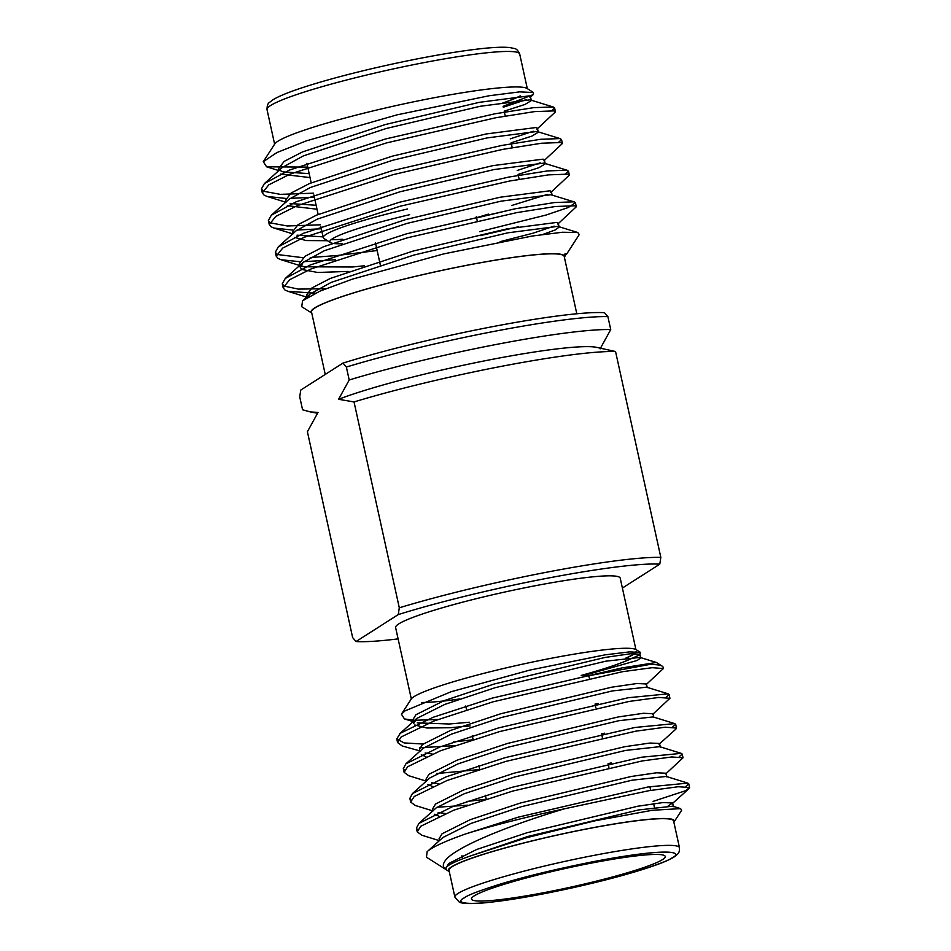 <?xml version="1.0" encoding="UTF-8"?>
<svg xmlns="http://www.w3.org/2000/svg" width="951" height="951" viewBox="0 0 951 951"><rect width="100%" height="100%" fill="white"/><g stroke="black" fill="none" stroke-linecap="round" stroke-linejoin="round"><path stroke-width="1.43" d="M325.242 374.421L311.524 312.011A129.36 12.648 -12.4 0 1 418.583 275.635A129.36 12.648 -12.4 0 1 564.205 256.449L576.805 313.782M563.753 255.26A129.811 12.684 167.6 0 0 423.528 274.447A129.811 12.684 167.6 0 0 311.75 313.045L301.729 306.709L302.573 300.766L320.059 291.089L352.393 279.142L443.618 253.917L532.334 236.014L562.374 232.246L577.804 232.508L579.207 234.647L566.82 253.822L564.43 254.179L565.346 255.284L564.442 257.507A129.811 12.684 167.6 0 0 563.753 255.26M307.732 167.103L266.589 166.805L263.296 161.694L274.756 143.97A129.811 12.684 -12.4 0 1 381.838 108.83A129.811 12.684 -12.4 0 1 527.104 88.491L533.475 92.52L533.202 94.624L503.127 106.357M263.296 161.694L276.824 152.588L306.365 140.855L397.019 114.857L489.052 95.766L519.615 91.878L533.475 92.52M520.423 95.92A129.811 12.684 -12.4 0 1 502.437 103.231M536.935 129.158L555.455 111.873L553.886 110.898L534.498 111.612L495.816 117.746L386.379 142.947L290.21 174.057L268.836 184.803L262.298 192.898L264.14 195.169L267.124 196.453L285.764 198.414M290.067 198.414L314.341 197.13M543.889 160.79L562.41 143.506L560.84 142.519L541.452 143.244L502.77 149.366L393.334 174.58L297.164 205.689L275.79 216.424L269.252 224.531L271.094 226.802L274.078 228.085L292.718 230.047M297.021 230.047L321.295 228.763M550.843 192.423L569.364 175.127L567.795 174.152L548.406 174.877L509.724 180.999L400.288 206.201L304.118 237.322L282.744 248.056L276.206 256.164L278.049 258.434L281.032 259.718L299.672 261.68M303.975 261.668L335.275 259.754M480.481 235.622L518.295 226.778M557.797 224.056L576.318 206.759L574.749 205.785L555.36 206.51L516.678 212.632L407.242 237.833L311.072 268.943L289.698 279.689L283.16 287.796L285.003 290.055L287.987 291.339L315.34 293.205M551.746 110.589L554.588 107.915L553.018 106.94L533.63 107.665L494.948 113.787L385.512 138.989L289.342 170.098L264.39 183.579L261.43 188.952L263.272 191.21L280.331 194.361L313.473 193.172M558.701 142.222L561.542 139.547L559.973 138.573L540.584 139.298L501.902 145.42L392.466 170.621L296.296 201.731L271.344 215.211L268.384 220.584L270.227 222.843L287.285 225.981L320.428 224.805M565.655 173.843L568.496 171.18L566.927 170.205L547.538 170.918L508.856 177.052L399.42 202.254L303.25 233.364L278.298 246.844L275.338 252.217L277.181 254.476L303.107 257.721M310.24 257.531L336.999 255.534L377.143 250.517M479.613 231.664L546.076 215.033L568.175 207.544L575.45 202.801L573.881 201.826L554.492 202.551L515.811 208.673L406.374 233.875L310.204 264.996L285.252 278.477L282.292 283.838L284.135 286.108L298.412 289.104L325.824 288.7M520.102 95.944A129.36 12.648 -12.4 0 1 502.425 103.16M503.317 107.213L526.272 99.605M504.185 111.172L525.011 104.444L531.336 100.592L530.468 96.645L529.136 95.885L479.268 102.339L385.179 124.581L302.525 151.91L284.171 161.385L278.595 168.6L279.439 170.039M279.844 170.384L283.101 171.905L309.17 173.629M510.271 138.846L533.226 131.238M511.139 142.793L531.966 136.076L538.29 132.225L537.422 128.266L536.091 127.517L486.223 133.96L392.133 156.214L309.479 183.543L291.125 193.017L285.55 200.221L286.394 201.671M290.055 203.538L316.124 205.261M517.225 170.479L540.18 162.859M518.093 174.425L538.92 167.697L545.244 163.857L544.376 159.899L543.045 159.15L493.177 165.593L399.087 187.834L316.433 215.176L298.079 224.65L292.504 231.854L293.348 233.292M297.009 235.17L323.078 236.894M511.876 205.44L547.134 194.491M552.198 195.49L551.33 191.531L549.999 190.782L500.131 197.226L406.041 219.467L323.388 246.796L305.033 256.271L299.458 263.486L301.063 265.531L303.963 266.803L352.678 266.993L364.328 265.769M500.107 241.673L532.905 233.221L554.088 226.124M542.7 234.481L555.182 229.976L559.152 227.111L558.285 223.164L556.953 222.403L507.085 228.858L412.996 251.1L330.342 278.429L311.987 287.903L306.412 295.119L307.886 297.069M565.346 255.284L564.43 254.179M531.336 100.592L530.004 99.843L480.136 106.286L386.058 128.54L303.393 155.869L282.221 167.542L264.39 183.579M280.39 174.057L310.038 177.587M560.329 138.668L536.958 131.476L487.09 137.919L393.013 160.16L310.347 187.502L289.175 199.163L271.344 215.211M287.345 205.689L316.992 209.22M567.283 170.3L543.913 163.108L494.045 169.551L399.967 191.793L317.301 219.122L296.13 230.796L278.298 246.844M294.299 237.322L306.186 240.555L327.441 240.71M476.594 217.945L514.741 208.875M574.238 201.921L550.867 194.729L500.999 201.172L406.921 223.426L324.255 250.755L303.084 262.428L300.326 267.445L301.931 269.478L317.634 272.473L348.161 271.427M577.804 232.508L557.821 226.362L507.953 232.805L413.875 255.058L331.21 282.388L310.038 294.061L307.482 297.306M407.61 208.97A101.935 9.962 167.6 0 0 323.245 237.631A101.935 9.962 167.6 0 0 323.934 238.487L330.461 242.612A96.431 9.427 -12.4 0 1 409.608 214.7M331.138 239.688A101.935 9.962 167.6 0 0 342.74 239.236M488.362 214.13A96.431 9.427 -12.4 0 1 476.534 217.672M342.241 243.694A96.431 9.427 -12.4 0 1 330.461 242.612M636.029 651.697A114.976 11.234 -12.4 0 1 625.817 658.092M443.13 701.03A114.976 11.234 -12.4 0 1 421.59 702.468M635.91 649.521L620.218 578.16A114.976 11.234 167.6 0 0 520.09 588.764A114.976 11.234 167.6 0 0 398.778 623.892A114.976 11.234 167.6 0 0 395.616 627.541L411.308 698.902M423.064 744.027L404.127 742.921L396.769 738.844L400.288 733.28L433.169 717.268L492.131 698.129L621.799 667.959L656.392 662.478L640.035 657.414L605.93 661.159L495.138 687.692L444.759 704.429L416.716 718.481L413.733 723.414L412.924 719.693L415.896 714.76L443.951 700.709L494.318 683.971L605.109 657.438L630.335 653.777L639.892 654.193L640.712 657.914L640.035 657.414M649.343 664.511L587.968 675.876M583.997 675.4L637.218 660.47L640.712 657.914M414.767 724.983L426.88 728.014L450.18 727.717L470.127 725.946M595.041 704.12L598.108 703.407M668.161 693.838L646.585 687.169L612.468 690.913L501.676 717.446L451.309 734.184L423.254 748.235L405.887 763.831L439.707 747.022L498.669 727.884L628.338 697.713L668.161 693.838L669.124 694.563L666.175 697.19M421.305 754.737L425.953 756.723M601.579 733.875L604.646 733.162M674.699 723.604L653.123 716.923L619.018 720.668L508.214 747.201L457.847 763.938L429.793 778.001L412.425 793.586L446.257 776.777L505.207 757.638L634.876 727.479L674.699 723.604L675.674 724.317L672.714 726.944M427.855 784.504L432.491 786.477M608.129 763.629L611.184 762.916M681.237 753.358L659.661 746.678L625.556 750.434L514.764 776.955L464.385 793.693L436.343 807.756L418.975 823.34L452.795 806.531L511.757 787.392L641.426 757.234L681.237 753.358L682.212 754.072L679.252 756.699M434.393 814.258L439.029 816.231M687.787 783.113L666.211 776.444L632.094 780.189L521.303 806.71L470.935 823.447L442.881 837.51L427.986 850.931C433.858 846.354 446.53 840.648 466.002 833.801L518.295 817.147L647.964 786.988L687.787 783.113L688.75 783.826L685.802 786.465M680.607 808.623L672.749 806.198L638.644 809.943L527.841 836.464L471.672 855.543L527.08 837.581L595.005 820.796L652.374 810.264L680.607 808.623L681.641 810.264L674.021 822.056A115.713 11.305 -12.4 0 1 673.879 822.246M449.288 871.627A115.713 11.305 -12.4 0 1 449.074 871.508L426.452 857.196L427.142 851.632M417.537 829.819L416.395 828.119L418.975 823.34M484.927 799.399L466.703 801.467M410.987 800.064L409.857 798.353L412.425 793.586M478.389 769.644L436.616 773.555M404.448 770.31L403.319 768.61L405.887 763.831M471.839 739.89L453.627 741.958M644.754 664.63A137.752 13.469 -12.4 0 1 662.193 666.152A137.752 13.469 -12.4 0 1 663.132 667.293A137.752 13.469 -12.4 0 1 663.073 668.101M438.078 719.443L414.862 720.287M413.031 720.192L404.484 718.932L401.417 714.201L404.948 710.908L451.226 691.698L529.909 670.075L605.038 654.847L629.526 651.899L640.546 652.445L639.452 654.977L629.931 659.269A117.876 11.519 -12.4 0 1 581.192 675.436M640.546 652.445L636.112 649.64A115.713 11.305 167.6 0 0 530.587 662.443A115.713 11.305 167.6 0 0 414.042 696.631A115.713 11.305 167.6 0 0 411.177 699.092L401.417 714.201M442.762 701.172A115.713 11.305 167.6 0 0 459.476 698.985M626.376 658.021A115.713 11.305 167.6 0 0 633.723 654.276A115.713 11.305 167.6 0 0 636.647 651.72M638.977 655.191L629.931 659.269M466.002 833.801A137.752 13.469 -12.4 0 1 564.347 808.825L648.784 790.709L678.313 786.727L689.57 787.547L685.528 790.733L653.123 801.372M439.362 840.648L421.828 835.228L417.216 831.828L420.734 826.264L453.615 810.252L512.565 791.113L642.246 760.943L671.786 756.96L683.032 757.792L665.629 774.007M467.523 805.188L436.961 807.256M432.978 810.941L415.278 805.473L410.677 802.085L414.196 796.51L447.065 780.498L506.027 761.359L635.696 731.188L665.236 727.206L676.482 728.038L675.864 729.155M426.274 781.14L408.74 775.719L404.127 772.319L407.646 766.756L440.527 750.743L499.489 731.604L629.158 701.434L658.698 697.452L669.944 698.284L652.541 714.486M454.435 745.667L419.664 747.771M420.651 751.147L402.19 745.953L397.589 742.565L401.108 737.001L433.989 720.989L492.939 701.85L622.62 671.679L652.16 667.697L663.406 668.529L646.002 684.732M471.672 855.543A117.876 11.519 167.6 0 0 448.955 865.16A117.876 11.519 167.6 0 0 445.722 868.905A117.876 11.519 167.6 0 0 446.411 869.82C443.19 867.681 442.512 865.089 444.367 862.046C451.095 848.827 505.528 826.478 564.347 808.825M449.074 871.508A115.713 11.305 -12.4 0 1 451.475 866.872A115.713 11.305 -12.4 0 1 579.064 830.401A115.713 11.305 -12.4 0 1 674.021 822.056M417.227 722.879L449.359 723.996L469.307 722.225M647.251 687.668L646.442 683.947L636.873 683.531L611.659 687.204L500.856 713.726L450.489 730.463L422.434 744.526L419.462 749.459L419.855 751.266M425.133 753.002L432.265 754.024M653.801 717.423L652.98 713.714L643.423 713.286L618.198 716.959L507.394 743.48L457.027 760.218L428.972 774.28L426 779.214L426.405 781.021M431.671 782.756L438.803 783.779M660.339 747.177L659.518 743.468L649.961 743.04L624.736 746.713L513.944 773.234L463.577 789.972L435.522 804.035L432.55 808.968L432.943 810.775M438.209 812.511L445.341 813.533M666.877 776.943L666.069 773.222L656.499 772.794L631.286 776.468L520.482 802.989L470.115 819.726L442.06 833.789L439.089 838.723L439.481 840.529M668.149 805.961L672.607 802.977L663.049 802.549L637.824 806.222L527.02 832.743L476.653 849.481L448.599 863.544L445.722 868.905M452.165 866.73A114.976 11.234 167.6 0 0 449.015 870.391L454.875 897.078A114.976 11.234 -12.4 0 1 458.037 893.417A114.976 11.234 -12.4 0 1 579.349 858.301A114.976 11.234 -12.4 0 1 679.478 847.698L673.605 820.998A114.976 11.234 167.6 0 0 573.477 831.614A114.976 11.234 167.6 0 0 452.165 866.73M662.502 859.597A99.189 9.688 167.6 0 0 665.225 856.447A99.189 9.688 167.6 0 0 566.273 868.275A99.189 9.688 167.6 0 0 471.482 899.04A99.189 9.688 167.6 0 0 557.857 889.886A99.189 9.688 167.6 0 0 662.502 859.597M589.299 678.004L589.014 676.684A63.348 6.193 167.6 0 0 583.248 675.4M622.394 588.051L659.78 564.169A165.308 16.155 167.6 0 0 398.255 614.584L356.054 641.533A165.308 16.155 167.6 0 0 398.112 638.882M399.301 607.808L354.034 401.94A170.823 16.69 -12.4 0 1 615.559 351.537L660.826 557.393A170.823 16.69 -12.4 0 0 399.301 607.808L398.255 614.584M354.034 401.94L338.592 399.289L349.207 379.984A170.823 16.69 -12.4 0 1 610.732 329.581L607.891 316.635L604.491 312.701A165.308 16.155 -12.4 0 0 342.966 363.104L300.766 390.065L299.72 396.829L302.573 409.774L310.359 411.926L318.014 412.425L307.399 431.73L352.655 637.598L356.054 641.533M338.592 399.289A144.778 14.146 -12.4 0 1 480.314 361.713A144.778 14.146 -12.4 0 1 596.111 347.246L615.559 351.537M610.732 329.581L600.117 348.874M349.207 379.984L346.366 367.05A170.823 16.69 167.6 0 1 607.891 316.635M659.78 564.169L660.826 557.393M342.966 363.104L346.366 367.05M374.088 73.251A129.36 12.648 167.6 0 0 267.029 109.627C266.981 105.609 267.92 103.1 269.846 102.126L273.139 99.677C278.667 96.265 288.462 92.247 302.513 87.635C321.961 81.275 345.677 74.808 373.648 68.258C413.899 58.962 448.765 52.531 478.27 48.988C492.963 47.288 503.531 46.825 509.986 47.598L514.004 48.442C516.167 48.525 518.069 50.403 519.71 54.064A129.36 12.648 167.6 0 0 374.088 73.251M464.445 897.768C467.452 895.236 479.435 890.671 500.392 884.073C524.572 876.679 555.646 869.19 593.626 861.594C670.193 846.996 683.84 852.179 672.262 857.707C669.254 860.251 657.284 864.816 636.314 871.401C612.135 878.795 581.061 886.296 543.08 893.881C466.513 908.49 452.878 903.295 464.445 897.768M576.318 206.759L575.45 202.801M569.364 175.127L568.496 171.18M562.41 143.506L561.542 139.547M555.455 111.873L554.588 107.915M283.16 287.784L282.292 283.838M276.206 256.164L275.338 252.205M269.252 224.531L268.384 220.573M262.298 192.91L261.43 188.952M527.306 88.621L519.71 54.064M274.625 144.172L267.029 109.627M529.98 97.537L533.202 94.624M279.047 170.657L266.589 166.805M286.001 202.29L267.124 196.453M292.956 233.922L274.078 228.085M303.963 266.803L281.032 259.718M306.65 297.104L287.987 291.339M564.751 255.676L566.82 253.822M279 170.443L278.595 168.6M285.954 202.064L285.55 200.221M292.908 233.696L292.504 231.854M300.326 267.445L299.458 263.486M306.959 297.615L306.412 295.119M553.375 107.035L530.456 99.962M285.252 278.477L303.084 262.428M310.038 294.061L302.573 300.766M519.163 179.299L518.295 175.353M512.209 147.678L511.341 143.72M505.254 116.046L504.387 112.087M323.245 237.631L320.808 226.54M318.145 214.451L313.854 194.919M311.191 182.818L306.9 163.287M477.2 220.691L476.332 216.733M380.293 264.853L375.407 242.612M416.122 718.992L399.349 734.077M656.392 662.478L662.193 666.152M689.57 787.547L688.75 783.826M683.032 757.792L682.212 754.072M676.482 728.038L675.674 724.317M669.944 698.284L669.124 694.563M663.406 668.529L663.132 667.293M417.216 831.828L416.395 828.107M410.677 802.073L409.857 798.365M404.127 772.319L403.307 768.598M397.589 742.565L396.769 738.844M673.427 806.698L672.607 802.977M688.952 788.664L672.167 803.761M675.864 729.144L659.079 744.241M413.352 721.678L404.484 718.932M679.478 847.698C679.561 850.99 678.955 853.118 677.635 854.057L675.008 856.364C671.596 858.717 665.973 861.344 658.151 864.233C637.111 871.877 608.462 879.758 572.217 887.877C534.355 896.151 503.852 901.251 480.707 903.177C462.507 904.33 460.296 902.535 459.25 902.095L454.875 897.078M461.972 855.757L462.638 858.812M649.89 786.667L650.698 790.388M653.634 803.702L654.443 807.423M465.74 706.011L466.561 709.731M472.278 735.765L473.099 739.486M478.829 765.519L479.637 769.24M485.367 795.274L486.187 798.995M595.029 704.037L595.837 707.758M601.567 733.803L602.387 737.512M608.105 763.558L608.925 767.267M317.444 413.221L310.359 411.926"/></g></svg>

